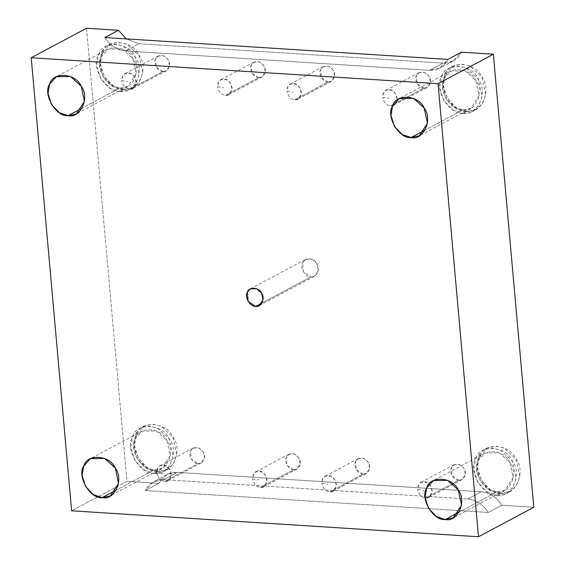 <?xml version="1.0" encoding="UTF-8"?>
<svg xmlns="http://www.w3.org/2000/svg" width="565" height="565" viewBox="0 0 565 565"><rect width="100%" height="100%" fill="white"/><g stroke="black" fill="none" stroke-linecap="round" stroke-linejoin="round"><path stroke-width="0.42" stroke-dasharray="2.83 2.12" d="M382.618 97.258L388.875 98.282L382.618 97.258C383.508 91.466 385.697 88.917 389.193 89.595C392.597 89.355 395.274 92.215 397.216 98.19C396.326 103.974 394.13 106.531 390.641 105.846C386.517 105.387 383.84 102.526 382.618 97.258C383.84 102.526 386.517 105.387 390.641 105.846L393.89 105.168L397.174 100.132L395.874 94.065L391.616 90.195L385.944 90.273L383.232 93.253L382.618 97.258M423.828 88.154L417.147 83.691L416.426 75.562L419.138 72.581L424.809 72.504L429.061 76.367L430.361 82.441L427.076 87.476L423.828 88.154L390.641 105.846L423.828 88.154C428.786 89.44 432.635 80.781 429.061 76.367C424.386 70.915 420.176 70.646 416.426 75.562C413.608 79.566 419.046 88.818 423.828 88.154M121.729 80.611L127.98 81.628L121.729 80.611C122.619 74.82 124.809 72.263 128.304 72.949C131.709 72.708 134.385 75.569 136.327 81.544C135.43 87.328 133.241 89.884 129.752 89.199C125.628 88.74 122.951 85.88 121.729 80.611C122.951 85.88 125.628 88.74 129.752 89.199L132.994 88.521L136.285 83.486L134.986 77.412L130.727 73.549L125.056 73.627L122.344 76.607L121.729 80.611M162.939 71.508L156.258 67.037L155.53 58.915L158.242 55.935L163.921 55.85L168.172 59.721L169.472 65.794L166.188 70.83L162.939 71.508L129.752 89.199L162.939 71.508C167.897 72.793 171.739 64.135 168.172 59.721C163.497 54.268 159.281 54 155.53 58.915C152.712 62.92 158.158 72.172 162.939 71.508M417.613 489.361L423.87 490.378L417.613 489.361C418.503 483.569 420.692 481.013 424.188 481.698C427.592 481.458 430.269 484.318 432.211 490.286C431.321 496.077 429.125 498.634 425.636 497.949C421.511 497.49 418.834 494.622 417.613 489.361C418.834 494.622 421.511 497.49 425.636 497.949L428.877 497.271L432.168 492.235L430.869 486.161L426.61 482.298L420.939 482.376L418.227 485.356L417.613 489.361M458.822 480.257L452.141 475.786L451.414 467.665L454.133 464.684L459.804 464.6L464.056 468.47L465.355 474.536L462.071 479.572L458.822 480.257L425.636 497.949L458.822 480.257C463.78 481.542 467.629 472.884 464.056 468.47C459.38 463.018 455.171 462.749 451.414 467.665C448.596 471.669 454.041 480.921 458.822 480.257M252.506 478.823L258.756 479.847L252.506 478.823C253.395 473.032 255.585 470.483 259.074 471.161C262.485 470.92 265.162 473.781 267.097 479.756C266.207 485.54 264.017 488.096 260.529 487.411C256.404 486.952 253.727 484.092 252.506 478.823C253.727 484.092 256.404 486.952 260.529 487.411L263.77 486.733L267.061 481.698L265.762 475.631L261.503 471.761L255.832 471.839L253.12 474.819L252.506 478.823M293.715 469.72L287.034 465.249L286.307 457.127L289.019 454.147L294.69 454.062L298.949 457.933L300.248 464.006L296.964 469.042L293.715 469.72L260.529 487.411L293.715 469.72C298.673 471.005 302.515 462.347 298.949 457.933C294.273 452.48 290.057 452.212 286.307 457.127C283.489 461.132 288.934 470.384 293.715 469.72M321.831 483.245L328.088 484.269L321.831 483.245C322.721 477.453 324.91 474.904 328.406 475.582C331.81 475.342 334.487 478.209 336.429 484.177C335.539 489.968 333.343 492.518 329.854 491.84C325.73 491.381 323.053 488.513 321.831 483.245C323.053 488.513 325.73 491.381 329.854 491.84L333.103 491.155L336.387 486.119L335.087 480.052L330.829 476.182L325.158 476.267L322.446 479.247L321.831 483.245M363.041 474.141L356.36 469.677L355.639 461.548L358.351 458.568L364.022 458.49L368.274 462.354L369.574 468.427L366.29 473.463L363.041 474.141L329.854 491.84L363.041 474.141C367.999 475.426 371.848 466.768 368.274 462.354C363.599 456.901 359.389 456.633 355.639 461.548C352.814 465.553 358.259 474.805 363.041 474.141M217.511 86.72L223.761 87.745L217.511 86.72C218.401 80.929 220.59 78.38 224.079 79.058C227.49 78.817 230.167 81.685 232.102 87.653C231.212 93.444 229.023 95.993 225.534 95.316C221.409 94.856 218.733 91.989 217.511 86.72C218.733 91.989 221.409 94.856 225.534 95.316L228.776 94.63L232.067 89.595L230.767 83.528L226.509 79.658L220.837 79.743L218.125 82.723L217.511 86.72M258.721 77.617L252.039 73.153L251.312 65.024L254.024 62.044L259.695 61.966L263.954 65.83L265.253 71.903L261.969 76.939L258.721 77.617L225.534 95.316L258.721 77.617C263.678 78.902 267.52 70.244 263.954 65.83C259.279 60.377 255.062 60.109 251.312 65.024C248.494 69.029 253.939 78.281 258.721 77.617M286.836 91.142L293.094 92.166L286.836 91.142C287.726 85.357 289.916 82.801 293.412 83.486C296.816 83.246 299.492 86.106 301.435 92.074C300.545 97.865 298.348 100.422 294.859 99.737C290.735 99.278 288.058 96.41 286.836 91.142C288.058 96.41 290.735 99.278 294.859 99.737L298.108 99.059L301.392 94.023L300.093 87.949L295.834 84.086L290.163 84.164L287.451 87.144L286.836 91.142M328.046 82.045L321.365 77.575L320.645 69.453L323.357 66.472L329.028 66.388L333.279 70.258L334.579 76.324L331.295 81.36L328.046 82.045L294.859 99.737L328.046 82.045C333.004 83.33 336.853 74.672 333.279 70.258C328.604 64.806 324.395 64.537 320.645 69.453C317.827 73.457 323.265 82.709 328.046 82.045M488.301 512.455L145.311 490.568C149.216 483.054 155.347 479.402 163.702 479.621L467.735 499.022C476.147 499.87 483.004 504.347 488.301 512.455L501.868 505.223L533.798 507.257L501.868 505.223L488.301 512.455C483.004 504.347 476.147 499.87 467.735 499.022L481.302 491.79C489.714 492.638 496.571 497.115 501.868 505.223C496.571 497.115 489.714 492.638 481.302 491.79L467.735 499.022L163.702 479.621L177.269 472.389L481.302 491.79L177.269 472.389L163.702 479.621L153.567 481.747L145.311 490.568L488.301 512.455M500.802 493.287L490.667 489.933L481.38 480.307L477.425 467.41L479.275 456.69L487.157 448.024L495.053 446.018L503.641 447.791L516.007 459.034L519.786 476.669L516.544 485.526L510.23 491.31L500.802 493.287L497.151 495.237L506.579 493.259L512.886 487.475L516.135 478.619L512.356 460.976L499.99 449.74L491.395 447.96L483.506 449.973L475.624 458.632L473.767 469.353L477.729 482.256L487.016 491.875L497.151 495.237L500.802 493.287C515.209 497.023 526.382 471.853 516.007 459.034C509.792 443.652 482.8 441.929 479.275 456.69C471.083 468.329 486.903 495.215 500.802 493.287M497.151 495.237C483.252 497.165 467.432 470.278 475.624 458.632C479.148 443.878 506.141 445.601 512.356 460.976C522.731 473.802 511.558 498.973 497.151 495.237M496.854 491.931C509.249 495.145 518.861 473.498 509.934 462.467C504.587 449.239 481.373 447.755 478.336 460.447C471.288 470.461 484.897 493.591 496.854 491.931L488.139 489.043L480.151 480.766L476.74 469.67L478.336 460.447L485.116 453.003L499.298 452.798L509.934 462.467L513.19 477.644L504.969 490.229L496.854 491.931L459.239 511.989L496.854 491.931M466.718 111.34L456.584 107.986L447.296 98.359L443.334 85.463L445.185 74.742L453.074 66.084L460.962 64.071L469.55 65.851L481.924 77.087L485.702 94.729L482.454 103.586L476.147 109.37L466.718 111.34L463.06 113.29L472.495 111.312L478.802 105.535L482.044 96.679L478.265 79.036L465.899 67.8L457.311 66.02L449.415 68.033L441.533 76.692L439.683 87.413L443.645 100.309L452.932 109.935L463.06 113.29L466.718 111.34C481.126 115.083 492.299 89.913 481.924 77.087C475.702 61.712 448.716 59.989 445.185 74.742C436.999 86.389 452.812 113.275 466.718 111.34M463.06 113.29C449.161 115.225 433.341 88.331 441.533 76.692C445.065 61.938 472.05 63.661 478.265 79.036C488.64 91.862 477.467 117.033 463.06 113.29M462.77 109.991C475.165 113.205 484.77 91.558 475.85 80.527C470.504 67.291 447.282 65.815 444.245 78.507C437.204 88.521 450.814 111.651 462.77 109.991L454.048 107.103L446.06 98.826L442.656 87.73L444.245 78.507L451.032 71.056L465.207 70.858L475.85 80.527L479.099 95.697L470.878 108.289L462.77 109.991L425.148 130.042L462.77 109.991M123.728 89.461L113.593 86.099L104.306 76.48L100.344 63.577L102.201 52.863L110.083 44.197L117.972 42.184L126.567 43.964L138.934 55.2L142.712 72.843L139.463 81.699L133.156 87.483L123.728 89.461L120.077 91.403L129.505 89.432L135.812 83.648L139.061 74.792L135.282 57.15L122.909 45.913L114.321 44.134L106.432 46.146L98.543 54.805L96.693 65.526L100.655 78.422L109.942 88.048L120.077 91.403L123.728 89.461C138.135 93.197 149.308 68.026 138.934 55.2C132.719 39.825 105.726 38.102 102.201 52.863C94.009 64.502 109.829 91.389 123.728 89.461M120.077 91.403C106.171 93.338 90.358 66.444 98.543 54.805C102.074 40.051 129.06 41.775 135.282 57.15C145.657 69.975 134.484 95.146 120.077 91.403M119.78 88.105C132.175 91.318 141.787 69.672 132.86 58.64C127.513 45.412 104.292 43.929 101.262 56.62C94.214 66.635 107.823 89.764 119.78 88.105L111.065 85.216L103.07 76.939L99.666 65.844L101.262 56.62L108.042 49.169L122.224 48.971L132.86 58.64L136.109 73.81L127.895 86.403L119.78 88.105L82.165 108.162L119.78 88.105M157.812 471.401L147.684 468.046L138.397 458.42L134.435 445.524L136.285 434.803L144.167 426.144L152.063 424.131L160.651 425.904L173.017 437.148L176.796 454.79L173.554 463.639L167.247 469.423L157.812 471.401L154.16 473.35L163.589 471.372L169.903 465.588L173.144 456.732L169.366 439.097L156.999 427.853L148.411 426.081L140.516 428.086L132.634 436.752L130.783 447.473L134.738 460.369L144.026 469.995L154.16 473.35L157.812 471.401C172.219 475.137 183.392 449.973 173.017 437.148C166.802 421.765 139.816 420.042 136.285 434.803C128.093 446.442 143.913 473.336 157.812 471.401M154.16 473.35C140.261 475.278 124.441 448.391 132.634 436.752C136.158 421.991 163.151 423.715 169.366 439.097C179.741 451.915 168.568 477.086 154.16 473.35M153.871 470.045C166.258 473.265 175.87 451.612 166.95 440.58C161.597 427.352 138.383 425.869 135.346 438.567C128.304 448.575 141.907 471.711 153.871 470.045L145.149 467.156L137.161 458.879L133.757 447.784L135.346 438.567L142.126 431.116L156.307 430.911L166.95 440.58L170.199 455.757L161.978 468.35L153.871 470.045L116.249 490.102L153.871 470.045M261.976 303.017L310.976 276.899L303.454 271.871L302.642 262.732L305.693 259.377L312.071 259.286L316.859 263.636L318.321 270.466L314.627 276.13L310.976 276.899L261.976 303.017M443.045 63.118L139.011 43.717L125.444 50.956L429.478 70.35L443.045 63.118L429.478 70.35L439.612 68.231L447.868 59.41C443.963 66.924 437.833 70.576 429.478 70.35L125.444 50.956C117.033 50.101 110.175 45.624 104.878 37.523C110.175 45.624 117.033 50.101 125.444 50.956L139.011 43.717L126.306 38.886L139.011 43.717L443.045 63.118C451.4 63.337 457.53 59.692 461.436 52.171L453.186 60.992L443.045 63.118M86.523 28.25L126.956 481.302L71.635 510.788L126.956 481.302L158.878 483.336L145.311 490.568L158.878 483.336L167.134 474.515L177.269 472.389C168.914 472.171 162.784 475.815 158.878 483.336L126.956 481.302L86.523 28.25M310.976 276.899C316.548 278.347 320.878 268.601 316.859 263.636C314.451 257.682 304.005 257.019 302.642 262.732C299.471 267.238 305.594 277.648 310.976 276.899M197.934 463.611C202.891 464.896 206.734 456.23 203.167 451.823C198.492 446.371 194.275 446.096 190.525 451.011C187.707 455.023 193.152 464.275 197.934 463.611L191.253 459.14L190.525 451.011L193.237 448.038L198.908 447.953L203.167 451.823L204.466 457.89L201.182 462.926L197.934 463.611L164.747 481.302L167.989 480.624L171.28 475.589L169.98 469.515L165.722 465.652L160.05 465.73L157.338 468.71L156.724 472.707C157.946 477.976 160.622 480.843 164.747 481.302L197.934 463.611M156.724 472.707L162.974 473.731L156.724 472.707C157.614 466.923 159.803 464.366 163.292 465.052C166.703 464.804 169.38 467.672 171.315 473.639C170.425 479.431 168.236 481.987 164.747 481.302C160.622 480.843 157.946 477.976 156.724 472.707M419.138 72.581L385.944 90.273M427.076 87.476L393.89 105.168M158.242 55.935L125.056 73.627M166.188 70.83L132.994 88.521M454.133 464.684L420.939 482.376M462.071 479.572L428.877 497.271M289.019 454.147L255.832 471.839M296.964 469.042L263.77 486.733M358.351 458.568L325.158 476.267M366.29 473.463L333.103 491.155M254.024 62.044L220.837 79.743M261.969 76.939L228.776 94.63M323.357 66.472L290.163 84.164M331.295 81.36L298.108 99.059M487.157 448.024L483.506 449.973M510.23 491.31L506.579 493.259M485.116 453.003L433.454 480.547M504.969 490.229L453.307 517.773M453.074 66.084L449.415 68.033M476.147 109.37L472.495 111.312M451.032 71.056L399.37 98.6M470.878 108.289L419.216 135.833M110.083 44.197L106.432 46.146M133.156 87.483L129.505 89.432M108.042 49.169L56.38 76.713M127.895 86.403L76.233 113.946M144.167 426.144L140.516 428.086M167.247 469.423L163.589 471.372M142.126 431.116L90.464 458.66M161.978 468.35L110.316 495.893M259.307 305.623L314.627 276.13M250.373 288.87L305.693 259.377M453.186 60.992L439.612 68.231M167.134 474.515L153.567 481.747M193.237 448.038L160.05 465.73M201.182 462.926L167.989 480.624"/><path stroke-width="0.85" d="M459.239 511.989L445.192 519.475L453.307 517.773L461.527 505.188L458.272 490.01L447.635 480.342L433.454 480.547L426.674 487.991L425.078 497.214L428.489 508.309L436.477 516.587L445.192 519.475L459.239 511.989M425.148 130.042L411.108 137.535L419.216 135.833L427.437 123.241L424.188 108.07L413.545 98.402L399.37 98.6L392.583 106.05L390.994 115.274L394.398 126.369L402.386 134.647L411.108 137.535L425.148 130.042M82.165 108.162L68.118 115.648L76.233 113.946L84.446 101.354L81.198 86.184L70.561 76.515L56.38 76.713L49.6 84.164L48.004 93.387L51.408 104.483L59.403 112.76L68.118 115.648L82.165 108.162M116.249 490.102L102.209 497.588L110.316 495.893L118.537 483.301L115.288 468.124L104.645 458.455L90.464 458.66L83.684 466.111L82.094 475.327L85.499 486.423L93.486 494.7L102.209 497.588L116.249 490.102M255.655 306.385L259.307 305.623L263.007 299.959L261.546 293.129L256.757 288.779L250.373 288.87L247.322 292.218L248.141 301.364L255.655 306.385L261.976 303.017L255.655 306.385C250.274 307.134 244.151 296.724 247.322 292.218C248.692 286.512 259.137 287.175 261.546 293.129C265.557 298.094 261.235 307.833 255.655 306.385M447.868 59.41L461.436 52.171L447.868 59.41L104.878 37.523L447.868 59.41M126.306 38.886L118.445 30.284L104.878 37.523L118.445 30.284L86.523 28.25L31.202 57.743L438.045 83.698L493.365 54.212L461.436 52.171L493.365 54.212L438.045 83.698L31.202 57.743L86.523 28.25L118.445 30.284L126.306 38.886M71.635 510.788L31.202 57.743L71.635 510.788L478.477 536.75L438.045 83.698L478.477 536.75L533.798 507.257L493.365 54.212L533.798 507.257L478.477 536.75L71.635 510.788M102.209 497.588C90.245 499.255 76.642 476.118 83.684 466.111C86.72 453.413 109.935 454.896 115.288 468.124C124.208 479.155 114.596 500.809 102.209 497.588M68.118 115.648C56.161 117.308 42.552 94.178 49.6 84.164C52.63 71.473 75.851 72.956 81.198 86.184C90.125 97.215 80.513 118.862 68.118 115.648M411.108 137.535C399.151 139.195 385.542 116.065 392.583 106.05C395.62 93.359 418.842 94.835 424.188 108.07C433.108 119.102 423.503 140.749 411.108 137.535M445.192 519.475C433.235 521.135 419.625 498.005 426.674 487.991C429.711 475.299 452.925 476.782 458.272 490.01C467.199 501.042 457.586 522.689 445.192 519.475"/></g></svg>

